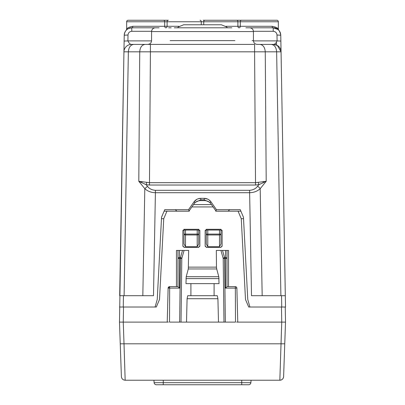 <?xml version="1.0" encoding="UTF-8"?>
<svg xmlns="http://www.w3.org/2000/svg" width="405" height="405" viewBox="0 0 405 405"><rect width="100%" height="100%" fill="white"/><g stroke="black" fill="none" stroke-linecap="round" stroke-linejoin="round"><path stroke-width="0.61" d="M159.504 299.482L163.736 218.715L159.504 299.482L156.305 307.02L119.753 307.02L119.485 322.112L123.257 322.112L124.016 343.804L120.245 343.804L119.485 322.112L121.389 376.579C121.672 378.802 122.928 380.017 125.16 380.224L279.84 380.224L281.743 322.112L285.515 322.112L236.636 322.112M184.083 250.422L181.799 258.41A1.509 0.764 15.9 0 0 180.433 257.62L182.488 250.422L188.669 250.422L188.3 268.96L216.7 268.96L216.467 267.138L188.533 267.138M225.519 250.422L228.536 250.422L227.028 250.422L227.028 258.41A1.509 0.79 0 0 0 225.519 257.62L225.519 250.422L216.331 250.422L216.467 267.138M285.449 303.446L285.515 307.02L248.695 307.02L245.496 299.482L241.264 218.715L238.064 211.177L216.083 211.177L213.116 206.94L191.884 206.94L188.917 211.177L166.936 211.177L163.736 218.715M168.364 322.112L119.485 322.112L123.94 51.815A7.548 7.548 0 0 1 131.488 44.398C130.243 44.499 129.048 43.33 127.904 40.89L124.127 41.087L123.94 51.815L128.365 51.815C128.744 47.329 130.521 44.859 133.696 44.398L131.488 44.398M182.488 250.422L176.464 250.422L176.464 286.644M221.996 230.197L222.122 230.799L220.614 229.291L206.651 229.291L205.143 230.799L205.143 245.891L206.651 247.404L206.185 247.328M222.122 230.799L222.122 245.891L220.614 247.404L206.651 247.404M184.386 229.291L198.349 229.291L199.857 230.799L199.857 245.891L198.349 247.404L184.386 247.404L182.878 245.891L182.878 230.799L184.386 229.291L183.921 229.367M161.468 218.725L163.731 218.725M187.085 298.718L217.915 298.718L217.267 295.701L187.733 295.701L187.085 298.718L186.513 322.112L181.02 322.112L181.799 258.41L180.433 258.37L180.433 257.62L179.481 257.62A1.509 0.79 0 0 0 177.972 258.41L177.972 250.422L176.464 250.422M186.209 276.711L218.791 276.711L219.024 283.627L185.976 283.627L186.209 276.711L188.3 268.96M190.902 283.627L190.902 295.701M214.098 283.627L214.098 295.701M217.915 298.718L218.487 322.112L186.513 322.112M227.028 250.422L227.028 286.644L227.028 258.41L225.519 258.37L225.519 288.112L235.335 288.112L235.502 322.112L225.347 322.112L224.567 258.37L225.519 258.37L225.519 257.62L224.567 257.62A1.509 0.764 -15.9 0 0 223.201 258.41L223.98 322.112L225.347 322.112L218.487 322.112M218.791 276.711L216.7 268.96M228.536 322.112L227.028 322.112M181.02 322.112L179.653 322.112L181.02 322.112M285.064 307.02L285.515 307.02L285.247 307.02L285.515 322.112L284.755 343.804L285.515 322.112M245.496 299.482L241.264 218.715M238.064 211.177L240.889 211.177M211.466 204.581L193.534 204.581L194.061 203.831C195.377 201.872 197.438 200.799 200.242 200.612L204.758 200.612C207.562 200.799 209.623 201.872 210.939 203.831L213.116 206.94M193.534 204.581L191.884 206.94M166.936 211.177L164.111 211.177M176.464 322.112L177.972 322.112M177.972 250.422L177.972 286.644L179.481 288.112L179.481 250.422M206.651 229.291L206.185 229.367M205.269 230.197L205.143 230.799M220.614 229.291L221.079 229.367M220.614 247.404L221.079 247.328M221.996 246.493L222.122 245.891M205.269 246.493L205.143 245.891M198.349 229.291L198.815 229.367M199.731 230.197L199.857 230.799M198.349 247.404L198.815 247.328M199.731 246.493L199.857 245.891M184.386 247.404L183.921 247.328M183.004 246.493L182.878 245.891M183.004 230.197L182.878 230.799M179.481 288.112L169.665 288.112L169.498 322.112L179.653 322.112L180.433 258.37L177.972 258.41L177.972 286.644L169.634 286.644A1.509 1.509 0 0 0 168.126 288.112L169.634 286.644A1.509 1.509 0 0 0 168.126 288.112L167.235 322.112M121.389 376.579C121.672 378.802 122.928 380.017 125.16 380.224L124.016 343.804L284.755 343.804L283.611 376.579C283.328 378.802 282.072 380.017 279.84 380.224A3.772 3.772 0 0 0 283.611 376.579A3.772 3.772 0 0 1 279.84 380.224M243.532 218.725L241.269 218.725M225.519 288.112L227.028 286.644L235.335 286.644L235.335 288.112L236.874 288.112L237.765 322.112M236.874 288.112A1.509 1.509 0 0 0 235.366 286.644A1.509 1.509 0 0 1 236.874 288.112M163.256 380.224L163.256 382.684L154.123 382.684L153.91 380.224L154.123 382.684A2.263 2.263 0 0 0 156.381 384.75L248.619 384.75A2.263 2.263 0 0 0 250.877 382.684L251.09 380.224L250.877 382.684L241.744 382.684L241.744 380.224M241.744 384.75L241.744 382.684L163.256 382.684L163.256 384.75L156.381 384.75A2.263 2.263 0 0 1 154.123 382.684M229.665 209.668L228.157 211.167L215.678 211.152L216.462 209.668L240.246 209.668L226.648 209.668L240.246 209.668L243.451 217.217L247.764 299.482L249.92 307.02L248.695 307.02M156.305 307.02L155.08 307.02L157.236 299.482L161.549 217.217L164.754 209.668L188.538 209.668L193.985 201.887C195.655 199.599 197.923 198.42 200.789 198.349L197.918 198.855M119.936 307.02L119.485 307.02M159.109 27.798L131.777 27.798C127.251 28.223 124.74 30.694 124.234 35.21L124.127 41.087M231.822 27.798L174.287 27.798M280.711 34.395A7.548 7.548 0 0 1 280.766 35.21C280.27 30.704 277.759 28.234 273.223 27.798L245.891 27.798M126.608 29.55A1.509 1.509 0 0 0 126.659 29.175L126.254 30.203L126.659 29.175C127.241 27.935 129.306 26.973 132.845 26.29A1.509 1.068 -90 0 1 131.777 27.798C128.486 28.436 126.643 29.236 126.254 30.203L126.942 29.545M132.845 26.29L164.693 26.29A1.509 1.21 -90 0 0 165.898 27.798A1.509 1.21 -90 0 0 167.108 26.29L179.106 26.29M131.564 27.798L131.564 27.798A7.548 7.548 0 0 0 128.8 28.411M127.018 29.489A7.548 7.548 0 0 0 124.234 35.21L119.688 295.701L123.459 295.701L119.688 295.701M128.623 28.487L131.777 27.798L131.777 31.306C129.514 31.524 128.258 32.759 128.005 35.012L124.234 35.21M273.471 27.798L273.436 27.798A7.548 7.548 0 0 1 274.479 27.899L273.552 27.803M275.056 28.021L275.071 28.026A7.548 7.548 0 0 1 276.499 28.542M277.045 28.836L276.757 28.674A7.548 7.548 0 0 1 277.339 29.018M277.754 29.307L277.405 29.064A7.548 7.548 0 0 1 277.693 29.261M278.149 29.626A7.548 7.548 0 0 1 280.047 32.122M280.194 32.456A7.548 7.548 0 0 1 280.594 33.731M278.746 30.203A1.509 1.509 0 0 1 278.341 29.175L278.711 30.162M284.983 276.635L280.873 41.087L277.096 40.89L276.995 35.012C276.742 32.759 275.486 31.524 273.223 31.306L273.223 27.798L277.951 29.464M236.687 20.25L276.833 20.25A1.509 1.509 0 0 1 278.341 21.759L203.73 21.759A1.509 1.23 90 0 1 204.965 20.25L236.687 20.25A1.509 1.21 90 0 1 237.892 21.759L237.892 26.29A1.509 1.21 90 0 0 239.102 27.798A1.509 1.21 90 0 0 240.307 26.29L225.894 26.29M280.999 48.377L280.766 35.21C279.865 30.213 277.354 27.742 273.223 27.798A1.509 1.068 90 0 1 272.155 26.29C275.79 27.034 277.855 27.996 278.341 29.175L278.392 29.555M126.659 29.175L126.659 21.759A1.509 1.509 0 0 1 128.167 20.25L163.483 20.25L128.167 20.25M126.623 29.484L126.254 30.203A1.509 1.509 0 0 0 126.299 30.152M281.055 51.779L281.05 51.238M281.045 51.202L281.04 50.914M280.873 41.087L280.766 35.21L276.995 35.012M253.449 40.89L277.096 40.89C276.018 43.234 274.823 44.403 273.512 44.398L277.349 45.446L281.06 51.815L285.312 295.701L281.541 295.701L285.312 295.701L285.515 307.02L285.247 307.02M278.341 21.759L278.341 29.175M119.713 295.701L153.495 295.701L155.409 192.709L249.591 192.709C253.773 192.618 257.307 191.276 260.192 188.684L266.196 181.313L255.535 182.675L149.465 182.675L146.797 182.316L146.129 184.67L147.476 186.325L144.808 188.684C147.698 191.276 151.232 192.618 155.409 192.709L155.409 190.309L249.591 190.309L251.505 295.701L281.541 295.701L281.738 307.02M280.893 295.701L276.635 51.815L281.06 51.815A7.548 7.548 0 0 0 273.512 44.398L257.21 44.398C254.922 44.175 253.662 42.92 253.439 40.627L252.112 40.627M168.313 20.25L163.483 20.25L168.313 20.25A1.509 1.21 -90 0 0 167.108 21.759L201.27 21.759A1.509 1.23 -90 0 0 200.035 20.25M276.833 20.25L241.517 20.25A1.509 1.21 90 0 0 240.307 21.759L240.307 26.29L272.155 26.29M130.096 20.25L163.524 20.25M203.254 20.25L241.476 20.25L203.254 20.25M274.949 20.25L241.476 20.25M207.765 199.144L204.211 198.349L200.789 198.349L200.789 199.832L195.671 202.156M209.314 202.141L204.211 199.832L204.211 198.349C207.046 198.404 209.314 199.584 211.015 201.887L208.96 199.837M216.462 209.668L211.015 201.887L209.775 202.728M271.304 44.398C274.479 44.859 276.256 47.329 276.635 51.815L254.588 51.815L254.588 44.398L133.696 44.398M196.678 199.437L193.985 201.887L195.099 202.642M258.203 182.316L258.871 184.67L255.535 185.034L149.465 185.034L150.412 51.815L128.365 51.815L124.107 295.701M149.465 185.034L146.129 184.67L138.804 181.313L146.797 182.316M249.591 190.304C253.024 190.082 255.671 188.755 257.524 186.325L258.871 184.67L266.196 181.313L265.26 51.815C264.88 47.329 263.098 44.859 259.924 44.398L259.924 44.398M188.538 209.668L189.322 211.152L176.843 211.167L175.335 209.668M141.689 182.609L141.841 181.486M263.311 182.609L263.159 181.486M185.52 230.045L185.52 234.095L198.728 234.095L198.728 230.045L184.012 230.045L184.012 244.002L184.012 234.095L184.012 244.002L185.52 246.701L197.22 246.701L197.22 234.961A1.509 0.866 0 0 0 198.728 234.095L198.728 244.002L197.22 246.701M207.78 246.701L207.78 234.961A1.509 0.866 180 0 1 206.272 234.095L206.272 230.045L220.988 230.045L220.988 244.002L219.48 246.701L207.78 246.701L206.272 244.002L206.272 234.095L219.48 234.095L219.48 246.701M219.48 230.045L219.48 234.095L220.988 234.095A1.509 0.866 180 0 1 219.48 234.961L207.78 234.961L207.78 230.045M185.52 246.701L185.52 234.095L184.012 234.095A1.509 0.866 0 0 0 185.52 234.961L197.22 234.961L197.22 230.045M177.598 27.798L178.296 26.988L183.632 24.776L221.368 24.776L226.704 26.988L227.402 27.798M274.818 43.907L274.828 44.515M274.803 43.917L274.803 44.509L274.803 43.917M228.536 250.422L228.536 286.644M281.475 307.02L281.738 322.112M123.525 307.02L123.262 322.112M222.512 250.422L224.567 257.62L224.567 258.37L223.201 258.41L220.917 250.422M185.976 278.6L219.024 278.6M169.629 286.644L169.665 288.112L168.126 288.112M248.619 384.75A2.263 2.263 0 0 0 250.877 382.684M151.571 31.306L131.777 31.306M147.79 44.398C150.078 44.175 151.338 42.92 151.561 40.627L151.561 31.57L253.439 31.57C253.216 29.276 251.956 28.021 249.667 27.798M273.223 31.306L253.429 31.306M126.659 21.759L167.108 21.759L167.108 26.29L164.693 26.29L164.693 21.759A1.509 1.21 -90 0 0 163.483 20.25M128.005 35.012L127.904 40.89L151.551 40.89M170.105 40.627L234.895 40.627M201.27 24.776L201.27 21.759L203.73 21.759L203.73 24.776M123.262 307.02L123.459 295.701M276.519 45.026L276.478 42.56M145.076 44.398C141.877 44.828 140.1 47.299 139.74 51.815L138.804 181.313L144.808 188.684L142.823 295.701M262.177 295.701L260.192 188.684A3.772 2.055 39.2 0 0 257.524 186.325M147.476 186.325C149.329 188.75 151.976 190.082 155.409 190.304M255.535 185.034L254.588 51.815L150.412 51.815L150.412 44.398M204.211 199.832L200.789 199.832M168.632 27.798L171.188 27.798M151.561 31.57C151.784 29.276 153.044 28.021 155.333 27.798M231.422 27.798L229.878 27.798M253.439 40.627L253.439 31.57M278.144 29.621L278.458 29.909M273.223 27.798L274.479 27.904M276.777 28.684L278.524 29.97M124.006 48.19L123.94 51.825M273.512 44.398L277.349 45.446M281.06 51.825L280.994 48.165"/></g></svg>

